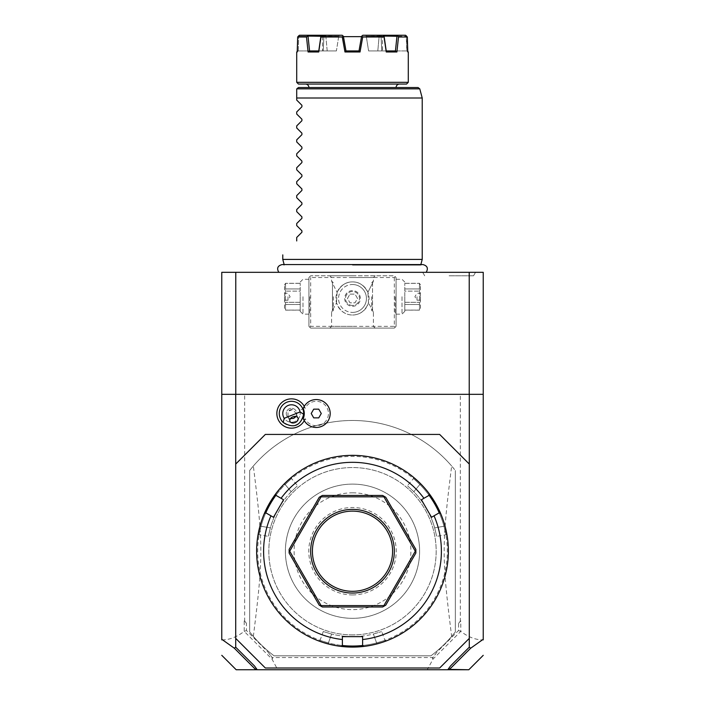 <?xml version="1.0" encoding="UTF-8"?>
<svg xmlns="http://www.w3.org/2000/svg" width="705" height="705" viewBox="0 0 705 705"><rect width="100%" height="100%" fill="white"/><g stroke="black" fill="none" stroke-linecap="round" stroke-linejoin="round"><path stroke-width="0.53" stroke-dasharray="3.52 2.64" d="M235.708 464.057L265.344 434.43L439.656 434.43L469.292 464.057L469.292 638.377L439.656 668.005L265.344 668.005L235.708 638.377L235.708 464.057M352.5 634.888A83.675 83.675 0 0 1 268.825 551.213A83.675 83.675 0 0 1 352.5 467.547A83.675 83.675 0 0 1 436.175 551.213A83.675 83.675 0 0 1 352.5 634.888A83.675 83.675 0 0 1 268.825 551.213A83.675 83.675 0 0 1 352.5 467.547A83.675 83.675 0 0 1 436.175 551.213A83.675 83.675 0 0 1 352.5 634.888M352.5 646.044A94.822 94.822 0 0 0 447.322 551.213A94.822 94.822 0 0 0 352.5 456.391A94.822 94.822 0 0 0 257.677 551.213A94.822 94.822 0 0 0 352.5 646.044M352.5 647.093A95.871 95.871 0 0 0 448.371 551.213A95.871 95.871 0 0 0 352.5 455.342A95.871 95.871 0 0 0 256.629 551.213A95.871 95.871 0 0 0 352.5 647.093M363.78 646.423A95.871 95.871 0 0 0 376.875 643.938A95.871 95.871 0 0 1 363.78 646.423L362.608 645.383L362.608 636.633L352.5 636.633A85.411 85.411 0 0 0 373.368 634.042C384.154 630.825 384.154 630.825 373.368 634.042C384.154 630.825 384.154 630.825 373.368 634.042A85.411 85.411 0 0 1 331.632 634.042A85.411 85.411 0 0 0 352.5 636.633L342.392 636.633L342.392 645.383L341.22 646.423A95.871 95.871 0 0 1 328.125 643.938L328.398 642.925A94.822 94.822 0 0 0 342.269 645.489A94.822 94.822 0 0 1 328.398 642.925C317.629 639.664 317.629 639.664 328.398 642.925C317.629 639.664 317.629 639.664 328.398 642.925L328.125 643.938L325.992 643.357M377.431 643.788L377.977 643.639M378.514 643.489L379.052 643.339M379.572 643.189L384.956 641.427M384.868 641.462L382.894 642.149M382.841 642.158L381.757 642.519M381.669 642.546L379.775 643.127M379.528 643.198L376.875 643.938L376.602 642.925C387.371 639.664 387.371 639.664 376.602 642.925C387.371 639.664 387.371 639.664 376.602 642.925L373.368 634.042L376.602 642.925A94.822 94.822 0 0 1 362.731 645.489A94.822 94.822 0 0 0 376.602 642.925L376.875 643.938M420.612 483.753L419.872 484.485A94.822 94.822 0 0 1 429.028 495.218A94.822 94.822 0 0 0 419.872 484.485L420.612 483.753A95.871 95.871 0 0 1 429.31 493.844A95.871 95.871 0 0 0 420.612 483.753L419.801 482.943M419.827 482.96L419.008 482.167M417.519 480.766L418.003 481.215M440.59 513.381A95.871 95.871 0 0 1 444.987 525.965C447.807 538.409 447.807 538.409 444.987 525.965A95.871 95.871 0 0 0 440.59 513.381L439.259 512.94A94.822 94.822 0 0 1 443.974 526.238C446.529 537.192 446.529 537.192 443.974 526.238C446.529 537.192 446.529 537.192 443.974 526.238A94.822 94.822 0 0 0 439.259 512.94L431.522 517.267L426.472 508.508A85.411 85.411 0 0 0 413.791 491.729C405.613 484 405.613 484 413.791 491.729C405.613 484 405.613 484 413.791 491.729A85.411 85.411 0 0 1 434.659 527.878A85.411 85.411 0 0 0 426.472 508.508L421.414 499.757L428.993 495.377L429.31 493.844M445.41 527.578L445.269 527.04M445.128 526.494L444.987 525.965L443.974 526.238L444.987 525.965M260.013 525.965L261.026 526.238A94.822 94.822 0 0 1 265.741 512.94A94.822 94.822 0 0 0 261.026 526.238L260.013 525.965A95.871 95.871 0 0 1 264.41 513.381A95.871 95.871 0 0 0 260.013 525.965L259.722 527.067M259.731 527.04L259.59 527.578M258.462 532.566L258.568 532.011M258.973 530.134L259.123 529.49M259.193 529.191L259.334 528.618M259.449 528.151L259.581 527.596M275.69 493.844A95.871 95.871 0 0 1 284.388 483.753C293.747 475.082 293.747 475.082 284.388 483.753A95.871 95.871 0 0 0 275.69 493.844L275.972 495.218A94.822 94.822 0 0 1 285.128 484.485C293.342 476.791 293.342 476.791 285.128 484.485C293.342 476.791 293.342 476.791 285.128 484.485A94.822 94.822 0 0 0 275.972 495.218L283.586 499.757L278.528 508.508A85.411 85.411 0 0 0 270.341 527.878C267.733 538.832 267.733 538.832 270.341 527.878C267.733 538.832 267.733 538.832 270.341 527.878A85.411 85.411 0 0 1 291.209 491.729C299.387 484 299.387 484 291.209 491.729C299.387 484 299.387 484 291.209 491.729A85.411 85.411 0 0 0 278.528 508.508L273.478 517.267L265.891 512.887L264.41 513.381M284.776 483.357L284.388 483.753L285.128 484.485L284.388 483.753M325.877 643.321L322.3 642.211M322.441 642.255L325.428 643.189M325.948 643.339L326.486 643.489M328.125 643.938A95.871 95.871 0 0 0 341.22 646.423M261.026 526.238C258.471 537.192 258.471 537.192 261.026 526.238C258.471 537.192 258.471 537.192 261.026 526.238L270.341 527.878L261.026 526.238M319.25 605.19L289.138 553.028L289.138 549.407L319.25 497.245L322.388 495.439L382.612 495.439L385.75 497.245L415.862 549.407L415.862 553.028L385.75 605.19L382.612 606.996L322.388 606.996L319.25 605.19M419.872 484.485C411.658 476.791 411.658 476.791 419.872 484.485C411.658 476.791 411.658 476.791 419.872 484.485L413.791 491.729L419.872 484.485M434.659 527.878C437.267 538.832 437.267 538.832 434.659 527.878C437.267 538.832 437.267 538.832 434.659 527.878L443.974 526.238L434.659 527.878M352.5 591.31A40.088 40.088 0 0 1 312.412 551.213A40.088 40.088 0 0 1 352.5 511.125A40.088 40.088 0 0 1 392.588 551.213A40.088 40.088 0 0 1 352.5 591.31M352.5 594.932A43.719 43.719 0 0 0 396.219 551.213A43.719 43.719 0 0 0 352.5 507.503A43.719 43.719 0 0 0 308.781 551.213A43.719 43.719 0 0 0 352.5 594.932M331.632 634.042C320.837 630.825 320.837 630.825 331.632 634.042C320.837 630.825 320.837 630.825 331.632 634.042L328.398 642.925L331.632 634.042M483.233 394.333L460.347 394.333L460.347 620.946L458.602 623.264L458.602 630.446L436.792 652.257L432.817 657.545L272.183 657.545L268.208 652.257L246.398 630.446L246.398 623.264L244.203 620.946L244.203 631.363C236.792 637.091 229.319 639.928 221.767 639.893L221.767 272.315L483.233 272.315L483.233 639.893C475.681 639.928 468.208 637.091 460.797 631.363L433.002 659.096L427.274 669.75L449.252 669.75M460.347 394.333L221.767 394.333M304.278 420.665A14.655 14.655 0 0 0 305.195 418.691A12.205 12.205 0 0 0 323.815 423.079A12.205 12.205 0 0 0 323.815 403.947A12.205 12.205 0 0 0 305.195 408.327L303.82 407.182L303.238 408.477L303.82 407.182A13.941 13.941 0 0 1 325.023 402.67A13.941 13.941 0 0 1 325.023 424.348A13.941 13.941 0 0 1 303.82 419.845L305.195 418.691M304.278 406.353A14.655 14.655 0 0 1 305.195 408.327M299.581 410.266A8.716 8.716 0 0 1 294.734 421.599A8.716 8.716 0 0 1 283.401 416.752A8.716 8.716 0 0 1 288.248 405.419A8.716 8.716 0 0 1 299.581 410.266A8.716 8.716 0 0 0 288.248 405.419A8.716 8.716 0 0 0 283.401 416.752A8.716 8.716 0 0 0 294.734 421.599A8.716 8.716 0 0 0 299.581 410.266L302.815 408.97A12.205 12.205 0 0 1 296.029 424.833A12.205 12.205 0 0 1 280.167 418.047A12.205 12.205 0 0 1 286.953 402.185A12.205 12.205 0 0 1 302.815 408.97M313.725 417.871L318.757 417.871L321.277 413.509L318.757 409.156L313.725 409.156L311.213 413.509L313.725 417.871M295.792 416.488L296.505 415.007A5.226 5.226 0 0 0 296.347 411.561A5.226 5.226 0 0 1 295.792 416.488M288.9 418.047L290.434 418.629A5.226 5.226 0 0 1 286.635 415.457A5.226 5.226 0 0 0 288.9 418.047L288.01 416.54L288.01 411.376A4.362 3.084 -21.8 0 1 290.072 409.975A4.362 3.084 158.2 0 1 292.531 409.561L296.1 413.297L296.505 415.007M292.531 409.561L288.01 411.376M286.635 415.457A5.226 5.226 0 0 1 289.543 408.653A5.226 5.226 0 0 1 296.347 411.561A5.226 5.226 0 0 0 289.543 408.653A5.226 5.226 0 0 0 286.635 415.457M458.602 623.264L460.797 620.946L460.797 631.363M458.602 630.446L460.621 631.477M460.347 620.946L460.797 620.946M469.222 394.333L469.222 272.315M352.5 272.315L426.19 272.315L352.5 272.315M449.111 272.315L475.531 272.315L449.111 272.315M244.203 620.946L244.653 620.946L244.653 394.333M235.778 394.333L235.778 272.315M255.748 669.75L277.726 669.75L271.998 659.096L244.203 631.363M246.398 630.446L244.379 631.477M246.398 623.264L244.653 620.946M253.342 636.421C263.317 556.994 263.317 545.441 253.342 466.014L249.658 470.508L249.658 631.927L253.342 636.421A130.733 130.733 0 0 0 274.06 655.809L430.94 655.809A130.733 130.733 0 0 0 455.342 631.927L455.342 470.508L455.342 631.927L451.658 636.421A130.733 130.733 0 0 1 430.94 655.809L274.06 655.809A130.733 130.733 0 0 1 249.658 631.927L249.658 470.508A130.733 130.733 0 0 1 455.342 470.508L451.658 466.014C441.683 545.441 441.683 556.994 451.658 636.421M436.792 652.257L432.376 658.452L433.002 659.096M432.376 658.452L432.817 657.545M271.998 659.096L272.623 658.452L272.183 657.545M277.726 669.75L427.274 669.75M268.208 652.257L272.623 658.452M257.228 669.75L254.461 665.934M450.539 665.934L447.772 669.75M309.795 276.677L310.667 275.805L394.333 275.805L396.078 277.55L396.078 326.353L394.333 328.098L310.667 328.098L308.922 326.353L308.922 277.55L309.795 276.677L310.667 277.55L394.333 277.55L395.205 276.677L394.333 275.805L310.667 275.805L308.922 277.55L308.922 326.353L310.667 328.098L394.333 328.098L396.078 326.353L396.078 277.55L395.205 276.677M352.5 275.805L329.843 275.805L352.5 275.805M308.922 296.717L308.922 315.02L308.922 296.717M352.5 328.098L375.157 328.098L352.5 328.098M396.078 296.717L396.078 315.02L396.078 296.717M394.333 277.55L394.333 326.353L310.667 326.353L310.667 277.55M310.667 326.353L309.795 327.226M352.5 315.02A16.559 16.559 0 0 0 369.059 298.462A16.559 16.559 0 0 0 352.5 281.903A16.559 16.559 0 0 0 335.941 298.462A16.559 16.559 0 0 0 352.5 315.02C344.974 314.844 339.643 310.773 336.523 302.824L332.452 310.279L332.452 283.163C331.288 280.282 331.288 280.282 332.452 283.163C331.288 280.282 331.288 280.282 332.452 283.163L337.105 292.363L332.452 283.163L332.452 310.279C331.288 313.152 331.288 313.152 332.452 310.279C331.288 313.152 331.288 313.152 332.452 310.279L336.523 302.824C339.643 310.773 344.974 314.844 352.5 315.02A16.559 16.559 0 0 1 335.941 298.462A16.559 16.559 0 0 1 352.5 281.903C359.074 281.824 364.203 285.313 367.895 292.363L372.548 283.163L372.548 296.717L372.548 283.163C373.712 280.282 373.712 280.282 372.548 283.163C373.712 280.282 373.712 280.282 372.548 283.163L367.895 292.363C364.203 285.313 359.074 281.824 352.5 281.903C345.926 281.824 340.797 285.313 337.105 292.363C340.797 285.313 345.926 281.824 352.5 281.903A16.559 16.559 0 0 1 369.059 298.462A16.559 16.559 0 0 1 352.5 315.02C360.026 314.844 365.357 310.773 368.477 302.824L367.895 292.363L368.477 302.824C365.357 310.773 360.026 314.844 352.5 315.02M394.333 326.353L395.205 327.226M372.548 310.279L372.548 296.717L372.548 310.279L368.477 302.824L372.548 310.279C373.712 313.152 373.712 313.152 372.548 310.279C373.712 313.152 373.712 313.152 372.548 310.279M371.676 296.717L371.676 310.667L371.676 296.717M352.5 277.55L373.421 277.55L352.5 277.55M333.324 296.717L333.324 310.667L333.324 296.717M337.105 292.363L336.523 302.824L337.105 292.363M352.5 326.353L331.579 326.353L352.5 326.353M352.5 284.52A13.941 13.941 0 0 1 366.441 298.462A13.941 13.941 0 0 1 352.5 312.412A13.941 13.941 0 0 0 366.441 298.462A13.941 13.941 0 0 0 352.5 284.52A13.941 13.941 0 0 0 338.559 298.462A13.941 13.941 0 0 0 352.5 312.412A13.941 13.941 0 0 1 338.559 298.462A13.941 13.941 0 0 1 352.5 284.52M349.98 294.108L355.02 294.108L357.532 298.462L355.02 302.824L349.98 302.824L347.468 298.462L349.98 294.108L355.02 294.108L357.532 298.462L355.02 302.824L349.98 302.824L347.468 298.462L349.98 294.108M395.205 296.717L395.205 314.148L395.205 296.717M402.009 296.717L402.009 314.148L402.009 296.717M404.793 296.717L404.793 311.363L404.793 296.717M404.793 302.313L404.793 291.13L404.793 310.085L404.793 304.489L419.475 304.489L419.475 288.944L419.475 310.138L419.475 304.489L404.793 304.489L404.793 302.313L419.475 302.313L404.793 302.313M404.793 310.085L419.475 310.085L404.793 310.085M404.793 288.944L404.793 291.13L419.475 291.13L404.793 291.13L404.793 283.357L404.793 288.944L419.475 288.944L419.475 283.295L419.475 288.944L404.793 288.944M404.793 283.357L419.475 283.357L404.793 283.357M420.48 308.402L420.48 285.04L420.48 308.402L419.475 310.138L404.793 310.138M420.48 285.04L419.475 283.295L404.793 283.295M420.48 296.717L420.48 300.207L420.48 296.717M416.999 296.717L416.999 300.207L416.999 296.717M309.795 296.717L309.795 314.148L309.795 296.717M302.991 296.717L302.991 314.148L302.991 296.717M300.207 296.717L300.207 311.363L300.207 296.717M300.207 302.313L300.207 291.13L300.207 310.085L300.207 304.489L285.525 304.489L285.525 288.944L285.525 310.138L285.525 304.489L300.207 304.489L300.207 302.313L285.525 302.313L300.207 302.313M300.207 310.085L285.525 310.085L300.207 310.085M300.207 288.944L300.207 291.13L285.525 291.13L300.207 291.13L300.207 283.357L300.207 288.944L285.525 288.944L285.525 283.295L285.525 288.944L300.207 288.944M300.207 283.357L285.525 283.357L300.207 283.357M284.52 308.402L284.52 285.04L284.52 308.402L285.525 310.138L300.207 310.138M284.52 285.04L285.525 283.295L300.207 283.295M284.52 296.717L284.52 300.207L284.52 296.717M288.001 296.717L288.001 300.207L288.001 296.717M253.342 466.014A130.733 130.733 0 0 1 451.658 466.014M352.5 484.106A67.107 67.107 0 0 0 285.393 551.213A67.107 67.107 0 0 0 352.5 618.329A67.107 67.107 0 0 0 419.607 551.213A67.107 67.107 0 0 0 352.5 484.106A67.107 67.107 0 0 0 285.393 551.997A67.107 67.107 0 0 0 354.06 618.311A67.107 67.107 0 0 0 419.607 550.438A67.107 67.107 0 0 0 352.5 484.106M352.5 492.821A58.392 58.392 0 0 1 410.892 551.213A58.392 58.392 0 0 1 352.5 609.613A58.392 58.392 0 0 1 294.108 551.213A58.392 58.392 0 0 1 352.5 492.821M352.5 265.15L420.691 265.15L352.5 265.15M422.224 259.414L282.775 259.414M422.224 98.004L296.717 98.004L296.717 100.092M418.083 87.543L298.462 87.543L296.717 89.288L296.779 88.839L419.766 88.839M396.078 87.543L308.922 87.543L396.078 87.543M399.568 84.054L305.432 84.054L399.568 84.054M406.538 84.054L298.462 84.054M408.283 82.318L296.717 82.318M384.049 36.995L386.261 51.985L396.906 51.985L398.501 36.995L397.303 35.25L380.462 35.25L379.07 36.995L381.105 36.995L379.07 36.995L377.801 50.936L368.592 50.936L366.388 36.995L361.471 36.995L360.519 42.379L361.471 36.995L366.388 36.995L368.592 50.936L377.801 50.936L379.07 36.995L380.462 35.25L382.709 35.25L384.031 36.017L384.049 36.995L362.723 36.995L360.026 51.985L344.974 51.985L342.277 36.995L320.951 36.995L320.969 36.017L338.426 36.281L308.032 36.281L309.565 50.936L336.408 50.936L338.611 36.995L343.529 36.995L338.611 36.995L336.408 50.936L327.199 50.936L325.93 36.995L327.199 50.936L318.766 50.936L320.898 36.281M398.501 36.995L407.331 36.995L406.291 36.281L406.714 50.936L381.766 50.936L382.48 50.936L381.766 50.936L381.105 36.995L381.766 50.936L406.829 50.936L406.494 36.017M407.234 50.936L408.283 51.985M296.717 51.985L297.228 51.985L297.669 36.995L306.499 36.995L308.094 51.985L318.739 51.985L320.951 36.995M297.228 51.985L298.171 50.936L297.228 51.985M313.866 50.936L297.766 50.936L323.234 50.936L309.38 50.936L308.094 51.985M322.52 50.936L323.234 50.936L322.52 50.936L322.52 36.642L343.467 36.642M323.234 50.936L323.895 36.995L325.93 36.995L323.895 36.995L323.234 50.936M345.988 50.936L359.012 50.936L345.855 50.936L343.406 36.281L343.529 36.995L342.181 35.25L322.291 35.25L324.538 35.25L325.56 36.281L324.538 35.25L323.278 35.25L323.498 36.281L298.708 36.281L323.498 36.281L323.278 35.25L324.538 35.25L299.458 35.25M361.533 36.642L382.48 36.642L382.48 50.936M322.52 36.642L382.48 36.642M381.502 36.281L381.105 36.995L381.502 36.281L406.291 36.281L381.502 36.281L381.722 35.25L381.502 36.281M389.874 50.936L377.801 50.936L395.435 50.936L396.968 36.281L379.44 36.281L384.102 36.281L386.234 50.936L368.592 50.936L386.234 50.936L386.261 51.985M396.906 51.985L395.62 50.936L386.217 50.936M362.723 36.995L361.903 36.017L362.819 35.25L365.86 35.25L366.388 36.995L366.574 36.281L384.031 36.017M361.903 36.017L361.471 36.995L362.819 35.25L361.594 36.281L359.145 50.936L345.855 50.936L344.974 51.985M384.102 36.281L366.574 36.281L365.86 35.25L362.819 35.25L382.709 35.25M338.611 36.995L339.14 35.25L338.611 36.995M343.097 36.017L342.181 35.25L339.14 35.25L342.181 35.25L343.097 36.017L342.277 36.995M336.408 50.936L318.766 50.936L336.408 50.936M325.93 36.995L325.56 36.281L325.93 36.995M323.895 36.995L323.498 36.281L323.895 36.995M298.286 50.936L298.708 36.281L298.286 50.936M297.669 36.995L298.506 36.017M307.697 35.25L306.499 36.995M318.739 51.985L318.783 50.936M320.969 36.017L322.291 35.25L339.14 35.25L322.291 35.25M360.026 51.985L359.012 50.936M405.542 35.25L397.303 35.25M406.829 50.936L407.772 51.985L406.829 50.936M395.435 50.936L394.21 50.936M392.773 50.936L391.108 50.936M313.963 50.936L309.565 50.936M296.717 240.943L296.717 237.462M301.907 232.262L301.907 230.791M296.717 225.591L296.717 223.511M301.907 218.321L301.907 216.84M296.717 211.65L296.717 209.57M301.907 204.379L301.907 202.899M296.717 197.708L296.717 195.62M301.907 190.429L301.907 188.949M296.717 183.758L296.717 181.678M301.907 176.488L301.907 175.007M296.717 169.817L296.717 167.728M301.907 162.538L301.907 161.066M296.717 155.867L296.717 153.787M301.907 148.596L301.907 147.116M296.717 141.925L296.717 139.846M301.907 134.655L301.907 133.174M296.717 127.984L296.717 125.895M301.907 120.705L301.907 119.224M296.717 114.034L296.717 111.954M301.907 106.763L301.907 105.283M449.111 275.805L473.522 275.805L449.111 275.805M352.5 306.305A7.843 7.843 0 0 0 360.343 298.462A7.843 7.843 0 0 0 352.5 290.619A7.843 7.843 0 0 0 344.657 298.462A7.843 7.843 0 0 0 352.5 306.305A7.843 7.843 0 0 0 360.343 298.462A7.843 7.843 0 0 0 352.5 290.619A7.843 7.843 0 0 0 344.657 298.462A7.843 7.843 0 0 0 352.5 306.305M352.5 305.432A6.971 6.971 0 0 1 345.529 298.462A6.971 6.971 0 0 1 352.5 291.491A6.971 6.971 0 0 1 359.471 298.462A6.971 6.971 0 0 1 352.5 305.432A6.971 6.971 0 0 1 345.529 298.462A6.971 6.971 0 0 1 352.5 291.491A6.971 6.971 0 0 1 359.471 298.462A6.971 6.971 0 0 1 352.5 305.432M291.209 491.729L285.128 484.485L291.209 491.729M386.278 640.942L384.93 640.316L381.713 631.477M257.907 535.615L259.123 534.751L268.385 536.382M291.685 477.1L291.553 478.58L297.598 485.789M413.315 477.1L413.447 478.58L407.402 485.789M447.093 535.615L445.877 534.751L436.615 536.382M323.287 631.477L320.07 640.316L318.722 640.942M296.1 413.297L298.021 418.083M288.01 416.54L289.931 421.326M371.676 282.775L373.421 281.031L373.421 277.55L375.157 275.805M333.324 282.775L331.579 281.031L331.579 277.55L329.843 275.805M329.843 328.098L331.579 326.353L331.579 312.412L333.324 310.667M375.157 328.098L373.421 326.353L373.421 312.412L371.676 310.667M404.793 282.079L402.009 279.286L395.205 279.286L396.078 278.413M404.793 311.363L402.009 314.148L395.205 314.148L396.078 315.02M420.48 300.207L416.999 300.207L414.901 296.717L416.999 293.236L420.48 293.236M300.207 282.079L302.991 279.286L309.795 279.286L308.922 278.413M300.207 311.363L302.991 314.148L309.795 314.148L308.922 315.02M284.52 300.207L288.001 300.207L290.099 296.717L288.001 293.236L284.52 293.236M284.159 264.578L284.309 265.15L282.097 264.578L422.903 264.578L420.691 265.15L420.841 264.578M297.766 50.936L297.246 51.465M473.522 275.805L475.531 272.315M424.71 275.805L422.7 272.315"/><path stroke-width="1.06" d="M265.344 434.43L235.708 464.057L235.708 638.377L265.344 668.005L439.656 668.005L469.292 638.377L469.292 464.057L439.656 434.43L265.344 434.43M376.875 643.938L377.431 643.788M377.977 643.639L378.514 643.489M379.052 643.339L379.572 643.189M362.608 639.541L362.608 645.383L363.78 646.423A95.871 95.871 0 0 1 341.22 646.423L342.392 645.383L342.392 636.633L362.608 636.633L362.608 639.541A88.9 88.9 0 0 0 434.042 515.813L439.109 512.887L440.59 513.381A95.871 95.871 0 0 0 275.69 493.844L276.007 495.377L283.586 499.757L273.478 517.267L270.958 515.813A88.9 88.9 0 0 0 342.392 639.541M420.612 483.753L419.827 482.96M419.801 482.943L413.756 477.461M447.093 535.615L445.41 527.578M445.269 527.04L445.128 526.494M363.78 646.423A95.871 95.871 0 0 0 440.59 513.381M342.269 645.489A94.822 94.822 0 0 0 362.731 645.489M270.958 515.813L265.891 512.887L264.41 513.381A95.871 95.871 0 0 0 341.22 646.423M260.013 525.965L259.731 527.04M259.59 527.578L258.004 535.042M258.568 532.011L258.682 531.473M259.334 528.618L259.449 528.151M259.581 527.596L259.722 527.067M264.41 513.381A95.871 95.871 0 0 1 275.69 493.844M291.685 477.1L285.578 482.572M328.125 643.938L326.486 643.489M325.428 643.189L325.948 643.339M265.741 512.94A94.822 94.822 0 0 1 275.972 495.218M434.042 515.813L431.522 517.267L421.414 499.757L423.934 498.303A88.9 88.9 0 0 0 281.066 498.303M423.934 498.303L428.993 495.377L429.31 493.844M429.028 495.218A94.822 94.822 0 0 1 439.259 512.94M289.138 553.028L319.25 605.19L322.388 606.996L382.612 606.996L385.75 605.19L415.862 553.028L415.862 549.407L385.75 497.245L382.612 495.439L322.388 495.439L319.25 497.245L289.138 549.407L289.138 553.028M289.138 551.213L289.702 551.213L321.101 605.604L383.899 605.604L415.298 551.213L383.899 496.831L321.101 496.831L289.702 551.213M320.819 606.088L321.101 605.604M320.819 496.346L321.101 496.831M384.181 496.346L383.899 496.831M415.862 551.213L415.298 551.213M384.181 606.088L383.899 605.604M352.5 509.38A41.833 41.833 0 0 1 394.333 551.213A41.833 41.833 0 0 1 352.5 593.055A41.833 41.833 0 0 1 310.667 551.213A41.833 41.833 0 0 1 352.5 509.38M352.5 511.125A40.088 40.088 0 0 1 392.588 551.213A40.088 40.088 0 0 1 352.5 591.31A40.088 40.088 0 0 1 312.412 551.213A40.088 40.088 0 0 1 352.5 511.125M235.708 638.377L235.708 647.19L234.333 648.221L221.767 639.276L221.767 639.893L221.767 394.333L483.233 394.333L483.233 639.276L470.667 648.221L469.292 647.19L469.292 638.377M235.708 464.057L235.708 394.333M221.767 394.333L221.767 272.315L483.233 272.315L483.233 394.333M483.233 639.893L483.233 639.276L483.233 639.893M469.292 464.057L469.292 394.333M304.278 406.353A14.655 14.655 0 0 0 285.173 400.29A14.655 14.655 0 0 0 290.548 428.129A14.655 14.655 0 0 0 304.278 420.665M284.212 418.303L300.066 411.949A8.716 8.716 0 0 0 288.248 405.419A8.716 8.716 0 0 0 284.212 418.303L283.199 422.462A12.205 12.205 0 0 1 286.953 402.185A12.205 12.205 0 0 1 302.815 408.97L303.353 408.759A12.778 12.778 0 0 1 303.238 418.55L303.82 419.845M303.353 408.759A12.778 12.778 0 0 0 303.238 408.477L303.82 407.182M303.238 418.55A13.941 13.941 0 0 0 324.644 424.639A13.941 13.941 0 0 0 324.644 402.379A13.941 13.941 0 0 0 303.238 408.477M313.725 417.871L318.757 417.871L321.277 413.509L318.757 409.156L313.725 409.156L311.213 413.509L313.725 417.871M300.066 411.949L303.67 414.267A12.205 12.205 0 0 0 302.815 408.97M283.199 422.462C293.659 428.79 300.48 426.058 303.67 414.267M295.122 422.568A4.362 3.084 158.2 0 0 298.021 418.083A4.362 3.084 158.2 0 0 292.831 416.84A4.362 3.084 158.2 0 0 289.931 421.326A4.362 3.084 158.2 0 0 295.122 422.568M290.83 418.7A5.226 5.226 0 0 1 290.434 418.629L293.439 418.365L295.792 416.488A5.226 5.226 0 0 1 293.157 418.47M448.759 668.393L449.508 669.389L470.667 648.221M449.508 669.389L468.807 669.75L447.772 669.75L450.539 665.934L469.292 647.19M235.708 647.19L254.461 665.934L257.228 669.75L236.193 669.75L255.748 669.75L256.241 668.393M234.333 648.221L255.492 669.389M257.228 669.75L447.772 669.75M469.222 394.333L469.222 272.315M235.778 394.333L235.778 272.315M284.159 264.578L282.775 259.414L422.224 259.414L422.224 98.004L296.717 98.004L296.717 89.288L296.717 100.092L301.907 105.283L301.907 106.763L296.717 111.954L301.907 106.763M296.779 88.839L298.462 87.543L418.083 87.543L419.766 88.839L296.779 88.839M305.432 84.054A3.49 3.49 0 0 1 308.922 87.543M399.568 84.054A3.49 3.49 0 0 0 396.078 87.543M296.717 82.318L298.462 84.054L406.538 84.054L408.283 82.318L296.717 82.318L296.717 51.985L297.228 51.985L297.669 36.995L306.499 36.995L307.671 36.017L320.898 36.281L318.766 50.936L317.065 50.936L318.783 50.936L318.739 51.985L308.094 51.985L306.499 36.995M406.494 36.017L405.542 35.25L407.331 36.995L407.772 51.985L407.331 36.995L398.501 36.995L396.906 51.985L386.261 51.985L384.049 36.995L362.723 36.995L360.026 51.985L344.974 51.985L345.855 50.936L359.145 50.936L360.026 51.985M407.754 51.465L408.283 51.985L407.772 51.985M344.974 51.985L342.277 36.995L320.951 36.995L318.739 51.985M315.382 50.936L313.866 50.936M343.529 36.995L345.988 50.936L343.3 36.193M359.012 50.936L361.594 36.281L362.723 36.995M343.467 36.642L361.533 36.642M299.458 35.25L298.506 36.017L299.458 35.25L342.181 35.25L343.406 36.281L345.988 50.936M384.049 36.995L384.031 36.017L382.709 35.25L405.542 35.25M397.303 35.25L398.501 36.995M386.261 51.985L386.217 50.936L395.62 50.936L396.906 51.985M384.031 36.017L396.968 36.281L395.435 50.936M394.21 50.936L392.773 50.936M391.108 50.936L389.874 50.936M384.102 36.281L386.217 50.936M361.903 36.017L362.819 35.25L382.709 35.25M342.277 36.995L343.097 36.017M322.291 35.25L320.969 36.017L320.951 36.995M308.094 51.985L309.38 50.936L318.783 50.936M315.355 50.936L313.963 50.936M309.565 50.936L308.032 36.281M307.671 36.017L307.697 35.25M298.506 36.017L297.669 36.995M296.717 114.034L301.907 119.224L296.717 114.034L296.717 111.954M301.907 119.224L301.907 120.705L296.717 125.895L301.907 120.705M296.717 127.984L301.907 133.174L296.717 127.984L296.717 125.895M301.907 133.174L301.907 134.655L296.717 139.846L301.907 134.655M296.717 141.925L301.907 147.116L296.717 141.925L296.717 139.846M301.907 147.116L301.907 148.596L296.717 153.787L301.907 148.596M296.717 155.867L301.907 161.066L296.717 155.867L296.717 153.787M301.907 161.066L301.907 162.538L296.717 167.728L301.907 162.538M296.717 169.817L301.907 175.007L296.717 169.817L296.717 167.728M301.907 175.007L301.907 176.488L296.717 181.678L301.907 176.488M296.717 183.758L301.907 188.949L296.717 183.758L296.717 181.678M301.907 188.949L301.907 190.429L296.717 195.62L301.907 190.429M296.717 197.708L301.907 202.899L296.717 197.708L296.717 195.62M301.907 202.899L301.907 204.379L296.717 209.57L301.907 204.379M296.717 211.65L301.907 216.84L296.717 211.65L296.717 209.57M301.907 216.84L301.907 218.321L296.717 223.511L301.907 218.321M296.717 225.591L301.907 230.791L296.717 225.591L296.717 223.511M301.907 230.791L301.907 232.262L296.717 237.462L301.907 232.262M296.717 240.943C277.84 259.819 277.84 259.819 296.717 240.943C277.84 259.819 277.84 259.819 296.717 240.943L296.717 237.462M301.907 105.283L296.717 100.092M483.233 655.324L468.807 669.75M236.193 669.75L221.767 655.324M278.81 272.315C276.545 268.314 277.647 265.732 282.097 264.578L422.903 264.578C427.353 265.732 428.455 268.314 426.19 272.315M420.841 264.578L422.224 259.414M419.766 88.839L422.224 98.004M408.283 51.985L408.283 82.318M297.246 51.465L296.717 51.985M282.775 259.414L282.775 254.884"/></g></svg>
